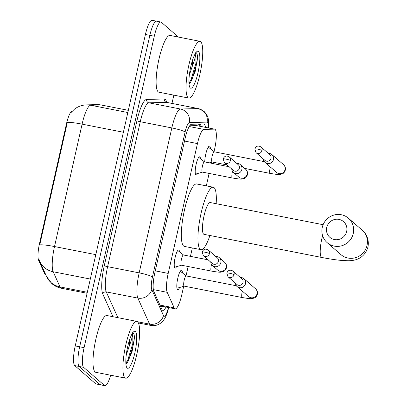<?xml version="1.0" encoding="UTF-8"?>
<svg xmlns="http://www.w3.org/2000/svg" width="406" height="406" viewBox="0 0 406 406"><rect width="100%" height="100%" fill="white"/><g stroke="black" fill="none" stroke-linecap="round" stroke-linejoin="round"><path stroke-width="0.61" d="M197.585 173.54A9.257 2.035 -78.9 0 1 196.098 174.991A9.257 2.035 -78.9 0 1 195.859 174.869A9.257 2.035 -78.9 0 1 195.996 164.948A9.257 2.035 -78.9 0 1 199.666 156.823A9.257 2.035 -78.9 0 1 199.899 156.944A9.257 2.035 -78.9 0 1 200.493 158.736M176.605 266.64A9.257 2.035 -78.9 0 1 175.113 268.092A9.257 2.035 -78.9 0 1 174.879 267.97A9.257 2.035 -78.9 0 1 175.016 258.049A9.257 2.035 -78.9 0 1 178.681 249.929A9.257 2.035 -78.9 0 1 178.919 250.045A9.257 2.035 -78.9 0 1 179.508 251.837M204.766 161.953A9.845 2.167 -78.9 0 1 206.451 151.494A9.845 2.167 -78.9 0 1 209.516 146.15A9.845 2.167 -78.9 0 1 209.765 146.282A9.845 2.167 -78.9 0 1 210.445 148.809M179.609 287.504A9.845 2.167 -78.9 0 1 177.747 289.61A9.845 2.167 -78.9 0 1 177.493 289.483A9.845 2.167 -78.9 0 1 177.64 278.927A9.845 2.167 -78.9 0 1 181.538 270.284A9.845 2.167 -78.9 0 1 181.792 270.416A9.845 2.167 -78.9 0 1 182.467 272.944M214.033 151.656L214.622 149.048A17.357 3.816 101.1 0 0 214.667 129.154A17.357 3.816 101.1 0 0 214.48 129.138L203.913 129.402A17.357 3.816 101.1 0 0 197.458 143.587L168.201 273.411A17.357 3.816 101.1 0 0 167.196 292.325L174.204 307.865A17.357 3.816 101.1 0 0 174.717 308.616A17.357 3.816 101.1 0 0 175.159 308.844A17.357 3.816 101.1 0 0 181.802 294.675L183.685 286.321M72.339 111.082L72.278 111.087A15.621 3.436 101.1 0 0 66.467 123.85L39.539 243.341A15.621 3.436 101.1 0 0 38.636 260.368L44.767 273.964A15.621 3.436 101.1 0 0 45.228 274.644A15.621 3.436 101.1 0 0 45.629 274.847L45.832 274.887M214.667 129.154L196.677 125.621L189.698 125.774M186.06 275.791L188.145 266.524M190.434 256.364L192.327 247.964M206.324 185.857L209.126 173.423M211.414 163.258L211.658 162.187M110.63 375.215A17.357 3.816 -78.9 0 1 104.921 385.7L100.49 384.832A17.357 3.816 -78.9 0 1 100.043 384.604L79.17 366.466A17.357 3.816 -78.9 0 1 79.662 346.795L149.855 35.337A17.357 3.816 -78.9 0 1 156.493 21.168L152.062 20.3A17.357 3.816 -78.9 0 0 145.424 34.469L75.232 345.927A17.357 3.816 -78.9 0 0 74.74 365.593L95.613 383.736A17.357 3.816 -78.9 0 0 96.06 383.959L100.49 384.832A17.357 3.816 -78.9 0 1 100.043 384.604L79.17 366.466A17.357 3.816 -78.9 0 1 79.662 346.795L149.855 35.337A17.357 3.816 -78.9 0 1 156.493 21.168A17.357 3.816 -78.9 0 1 156.939 21.396M70.999 112.589L74.293 109.321C77.861 106.524 81.936 105.042 86.514 104.88A20.249 19.732 88.6 0 1 90.7 105.235A23.142 5.09 101.1 0 0 82.098 124.145A20.249 2.477 12.7 0 0 67.315 122.51L39.732 244.904A20.249 2.477 -167.3 0 1 54.516 246.543A23.142 5.09 101.1 0 0 53.171 271.761A20.249 18.869 155.7 0 1 39.732 261.362L38.9 259.211M205.431 127.342A17.357 3.816 101.1 0 0 203.903 123.967A17.357 3.816 101.1 0 0 203.716 123.952L191.561 124.256A17.357 3.816 101.1 0 0 185.106 138.436L154.869 272.624A17.357 3.816 101.1 0 0 153.859 291.544L161.918 309.413A17.357 3.816 101.1 0 0 162.436 310.164A17.357 3.816 101.1 0 0 162.877 310.392A17.357 3.816 101.1 0 0 165.988 307.043M161.558 306.175A17.357 3.816 -78.9 0 1 160.959 307.286M104.921 385.7A17.357 3.816 -78.9 0 1 104.474 385.472L83.606 367.334A17.357 3.816 -78.9 0 1 84.093 347.663L154.285 36.21A17.357 3.816 -78.9 0 1 160.923 22.041A17.357 3.816 -78.9 0 1 161.37 22.264L178.417 37.083M173.844 95.146L171.982 103.408M200.412 124.033A17.357 3.816 -78.9 0 1 201 126.469M137.578 321.775A28.927 6.359 -78.9 0 1 137.147 352.794A28.927 6.359 -78.9 0 1 125.693 378.174A28.927 6.359 -78.9 0 1 124.957 377.793A28.927 6.359 -78.9 0 1 125.388 346.78A28.927 6.359 -78.9 0 1 136.842 321.4A28.927 6.359 -78.9 0 1 137.578 321.775M125.693 378.174L95.786 372.302A28.927 6.359 -78.9 0 1 95.05 371.921A28.927 6.359 -78.9 0 1 95.481 340.908A28.927 6.359 -78.9 0 1 106.935 315.528L136.842 321.4M127.154 368.049A18.859 4.146 -78.9 0 1 126.809 367.638A18.859 4.146 -78.9 0 1 127.2 348.987A18.859 4.146 -78.9 0 1 133.894 331.575A18.859 4.146 -78.9 0 1 135.386 331.524A18.859 4.146 -78.9 0 1 134.848 352.9A18.859 4.146 -78.9 0 1 127.154 368.049M125.911 364.009L127.317 362.781L132.158 351.302L134.442 337.477C134.32 335.051 133.924 333.539 133.259 332.935L132.6 332.702L132.686 333.316C132.696 335.686 131.448 340.253 128.946 347.023A13.073 2.872 -78.9 0 0 129.504 340.01M126.225 355.184L128.946 347.023M126.895 363.258L128.819 359.812L133.711 343.532L134.442 337.477M125.86 363.304L127.941 359.64L132.833 343.359L132.813 332.717M200.701 41.691A28.927 6.359 -78.9 0 1 200.265 72.704A28.927 6.359 -78.9 0 1 188.815 98.085A28.927 6.359 -78.9 0 1 188.074 97.709A28.927 6.359 -78.9 0 1 188.511 66.696A28.927 6.359 -78.9 0 1 199.965 41.31A28.927 6.359 -78.9 0 1 200.701 41.691M188.815 98.085L158.908 92.213A28.927 6.359 -78.9 0 1 158.167 91.837A28.927 6.359 -78.9 0 1 158.604 60.819A28.927 6.359 -78.9 0 1 170.053 35.439L199.965 41.31M190.272 87.96A18.859 4.146 -78.9 0 1 189.932 87.549A18.859 4.146 -78.9 0 1 190.318 68.898A18.859 4.146 -78.9 0 1 197.011 51.486A18.859 4.146 -78.9 0 1 198.504 51.435A18.859 4.146 -78.9 0 1 197.971 72.811A18.859 4.146 -78.9 0 1 190.272 87.96M189.029 83.92L190.439 82.692L195.276 71.212L197.56 57.388C197.438 54.967 197.047 53.45 196.377 52.846L195.717 52.613L195.809 53.227C195.819 55.602 194.57 60.169 192.063 66.934A13.073 2.872 -78.9 0 0 192.627 59.921M189.343 75.095L192.063 66.934M190.018 83.174L191.942 79.723L196.834 63.443L197.56 57.388M188.983 83.22L191.059 79.551L195.951 63.27L195.936 52.628M346.658 231.43A10.414 10.079 -49 0 0 338.959 219.387A10.414 10.079 -49 0 0 326.718 227.512A10.414 10.079 -49 0 0 334.417 239.555A10.414 10.079 -49 0 0 346.658 231.43M322.278 227.38A16.199 15.677 131 0 1 348.414 218.2A16.199 15.677 131 0 1 353.296 233.47A16.199 15.677 131 0 1 327.16 242.651A16.199 15.677 131 0 1 322.278 227.38M323.125 224.711L210.257 202.548A16.199 3.563 101.1 0 0 203.842 216.758A16.199 3.563 101.1 0 0 203.599 234.125A16.199 3.563 101.1 0 0 204.015 234.338L321.76 257.46C328.977 258.876 335.371 259.85 340.938 260.373L347.15 260.713C352.915 260.926 363.994 259.992 367.958 247.026C369.627 238.566 365.07 232.328 362.147 230.131L348.414 218.2M209.922 235.5A31.82 6.993 -78.9 0 1 201.006 249.67A31.82 6.993 -78.9 0 1 200.194 249.254A31.82 6.993 -78.9 0 1 200.671 215.134A31.82 6.993 -78.9 0 1 213.267 187.217A31.82 6.993 -78.9 0 1 214.079 187.633A31.82 6.993 -78.9 0 1 216.165 203.705M201.006 249.67L184.39 246.406A31.82 6.993 -78.9 0 1 183.578 245.99A31.82 6.993 -78.9 0 1 184.055 211.876A31.82 6.993 -78.9 0 1 196.651 183.954L213.267 187.217M176.965 288.255A8.678 1.908 101.1 0 0 177.082 288.235L184.238 286.159M236.383 285.783L186.181 275.928A5.207 1.147 101.1 0 0 184.121 280.495A5.207 1.147 101.1 0 0 184.045 286.078A5.207 1.147 101.1 0 0 184.177 286.144L242.22 297.542A5.207 1.147 101.1 0 1 242.088 297.476A5.207 1.147 101.1 0 1 242.164 291.894A5.207 1.147 101.1 0 1 242.341 291.117M235.424 283.19A5.207 5.039 -49 0 0 245.508 283.616A5.207 5.039 -49 0 0 240.357 277.511M234.079 274.618A3.761 3.639 -49 0 1 228.015 276.75L236.957 284.52A3.761 3.639 -49 0 0 243.021 282.388A3.761 3.639 -49 0 0 241.89 278.846L232.948 271.071C230.126 269.447 228.081 270.117 226.812 273.086A3.761 0.462 -167.3 0 1 229.766 273.289A3.761 0.462 12.7 0 1 234.079 274.618A3.761 3.639 -49 0 0 232.948 271.071M264.357 161.649L214.16 151.793A5.207 1.147 101.1 0 0 212.099 156.361A5.207 1.147 101.1 0 0 212.018 161.943A5.207 1.147 101.1 0 0 212.15 162.009L227.035 164.932M263.398 159.056A5.207 5.039 -49 0 0 273.482 159.482A5.207 5.039 -49 0 0 268.336 153.377M262.058 150.484A3.761 3.639 -49 0 1 255.988 152.615L264.93 160.385A3.761 3.639 -49 0 0 271 158.254A3.761 3.639 -49 0 0 269.868 154.706L260.926 146.936C258.099 145.312 256.054 145.982 254.79 148.951A3.761 0.462 -167.3 0 1 257.744 149.154A3.761 0.462 12.7 0 1 262.058 150.484A3.761 3.639 -49 0 0 260.926 146.936M208.126 259.835L183.441 254.988A5.207 1.147 101.1 0 0 181.38 259.556A5.207 1.147 101.1 0 0 181.299 265.138A5.207 1.147 101.1 0 0 181.436 265.204L211.343 271.081A5.207 1.147 101.1 0 1 211.206 271.01A5.207 1.147 101.1 0 1 211.287 265.428A5.207 1.147 101.1 0 1 211.526 264.418M210.785 262.149A5.207 5.039 -49 0 0 220.869 262.575A5.207 5.039 -49 0 0 215.723 256.47M209.445 253.577A3.761 3.639 -49 0 1 203.376 255.709L212.318 263.479A3.761 3.639 -49 0 0 218.387 261.347A3.761 3.639 -49 0 0 217.251 257.8L208.308 250.03C205.487 248.406 203.442 249.076 202.173 252.045A3.761 0.462 -167.3 0 1 205.131 252.248A3.761 0.462 12.7 0 1 209.445 253.577A3.761 3.639 -49 0 0 208.308 250.03M229.106 166.734L204.421 161.887A5.207 1.147 101.1 0 0 202.361 166.455A5.207 1.147 101.1 0 0 202.284 172.037A5.207 1.147 101.1 0 0 202.416 172.103L232.323 177.98A5.207 1.147 101.1 0 1 232.191 177.909A5.207 1.147 101.1 0 1 232.268 172.327A5.207 1.147 101.1 0 1 232.506 171.317M231.77 169.048A5.207 5.039 -49 0 0 241.849 169.475A5.207 5.039 -49 0 0 236.703 163.369M230.425 160.477A3.761 3.639 -49 0 1 224.361 162.608L233.303 170.378A3.761 3.639 -49 0 0 239.367 168.246A3.761 3.639 -49 0 0 238.236 164.699L229.294 156.929C226.472 155.305 224.427 155.975 223.158 158.944A3.761 0.462 -167.3 0 1 226.112 159.147A3.761 0.462 12.7 0 1 230.425 160.477A3.761 3.639 -49 0 0 229.294 156.929M159.959 305.068L174.204 307.865M198.651 124.079A17.357 16.91 88.6 0 1 199.158 126.109M44.767 273.964L45.477 274.106M39.539 243.341L40.082 243.448M38.636 260.368L39.372 260.515M66.467 123.85L67.015 123.957M153.351 289.605L167.196 292.325M155.265 270.868L168.201 273.411M184.522 141.044L197.458 143.587M189.226 126.52L203.913 129.402M196.479 125.601L214.48 129.138M90.305 279.054L53.171 271.761L60.007 286.915A23.142 5.09 101.1 0 0 60.692 287.92A23.142 5.09 101.1 0 0 61.281 288.219L87.097 293.289M61.281 288.219C57.723 287.504 54.571 285.961 51.826 283.596L46.563 276.511A20.249 18.869 155.7 0 0 60.007 286.915L87.32 292.279M123.388 132.255L82.098 124.145L54.516 246.543L95.801 254.648M86.514 104.88L96.816 104.621A20.249 19.732 88.6 0 1 101.008 104.976L90.7 105.235L127.834 112.528M96.816 104.621L101.256 104.997A23.142 5.09 101.1 0 0 101.008 104.976L128.326 110.341M95.613 383.736L104.474 385.472M74.74 365.593L83.606 367.334M75.232 345.927L84.093 347.663M145.424 34.469L154.285 36.21M208.308 127.905A11.571 2.543 101.1 0 0 207.537 122.272A11.571 2.543 101.1 0 0 207.116 122.115L189.414 122.556A11.571 2.543 101.1 0 0 185.111 132.011L152.448 276.953A11.571 2.543 101.1 0 0 151.778 289.564L163.511 315.594A11.571 2.543 101.1 0 0 163.857 316.096A11.571 2.543 101.1 0 0 168.409 307.52M168.789 307.169C166.44 316.507 164.887 318.482 162.806 321.131L160.299 323.389C157.426 325.353 154.28 326.028 150.844 325.424A23.142 5.09 -78.9 0 1 150.256 325.125A23.142 5.09 -78.9 0 1 149.57 324.12L137.563 321.76M163.511 315.594A11.571 10.784 155.7 0 1 149.57 324.12L137.832 298.09A23.142 5.09 -78.9 0 1 139.172 272.868L171.834 127.926A23.142 5.09 -78.9 0 1 180.442 109.016L198.143 108.575A23.142 5.09 -78.9 0 1 198.392 108.595L166.825 102.393A23.142 5.09 101.1 0 0 166.577 102.373L148.87 102.814A23.142 5.09 101.1 0 0 140.268 121.729L107.605 266.671A23.142 5.09 101.1 0 0 106.26 291.894L117.892 317.68M113.01 316.721L102.774 294.025A26.035 5.725 -78.9 0 1 104.286 265.651L136.949 120.709A26.035 5.725 -78.9 0 1 146.627 99.429L164.334 98.988A2.893 2.817 -91.4 0 0 166.577 102.373L198.143 108.575A11.571 11.277 88.6 0 1 207.116 122.115M164.334 98.988A26.035 5.725 -78.9 0 1 166.627 102.342M151.778 289.564A11.571 10.784 155.7 0 1 137.832 298.09L106.26 291.894A2.893 2.695 -24.3 0 0 102.774 294.025M152.448 276.953A11.571 1.416 -167.3 0 0 139.172 272.868L107.605 266.671A2.893 0.355 12.7 0 1 104.286 265.651M189.414 122.556A11.571 11.277 88.6 0 0 180.442 109.016L148.87 102.814A2.893 2.817 -91.4 0 1 146.627 99.429M185.111 132.011A11.571 1.416 -167.3 0 0 171.834 127.926L140.268 121.729A2.893 0.355 12.7 0 1 136.949 120.709M161.02 306.149A6.943 0.848 -167.3 0 0 161.532 306.22M322.608 235.683A16.199 3.563 101.1 0 0 321.806 238.89A16.199 3.563 101.1 0 0 321.344 257.247A16.199 3.563 101.1 0 0 321.76 257.46M327.16 242.651L340.893 254.587A16.199 15.677 -49 0 0 367.024 245.407A16.199 15.677 -49 0 0 362.147 230.131M237.109 286.565L248.685 296.629A5.207 5.039 -49 0 0 257.145 293.36A5.207 5.039 -49 0 0 255.516 288.767L243.94 278.709M270.315 166.983A5.207 1.147 101.1 0 0 270.137 167.759A5.207 1.147 101.1 0 0 270.061 173.342A5.207 1.147 101.1 0 0 270.193 173.408L244.696 168.404M265.082 162.43L276.659 172.494A5.207 5.039 -49 0 0 285.124 169.226A5.207 5.039 -49 0 0 283.489 164.633L271.913 154.569M212.47 265.524L217.809 270.168A5.207 5.039 -49 0 0 226.269 266.894A5.207 5.039 -49 0 0 224.64 262.306L219.301 257.663M233.45 172.423L238.789 177.067A5.207 5.039 -49 0 0 247.249 173.793A5.207 5.039 -49 0 0 245.62 169.206L240.281 164.562M160.705 306.723L161.06 306.073M199.351 124.058L199.985 126.271M160.35 305.936L175.159 308.844M46.563 276.511L39.732 261.362M101.256 104.997L128.332 110.315M208.664 127.976L208.603 120.288L207.826 117.045L206.527 114.289L204.051 111.366L198.392 108.595M160.923 22.041L156.493 21.168M150.844 325.424L138.416 322.983M166.064 101.992L166.825 102.393M228.015 276.75L226.812 273.086M242.22 297.542C251.593 299.07 251.091 298.836 254.115 298.065C255.668 297.573 256.78 296.177 257.455 293.878C257.693 291.858 257.049 290.158 255.516 288.767M186.247 275.938L180.406 271.309M255.988 152.615L254.79 148.951M212.216 162.024L209.354 162.857M270.193 173.408C279.567 174.935 279.064 174.702 282.089 173.93C283.642 173.438 284.758 172.042 285.433 169.744C285.667 167.724 285.022 166.024 283.489 164.633M214.221 151.803L208.379 147.175M203.376 255.709L202.173 252.045M181.497 265.219L174.489 267.255M224.64 262.306C226.152 263.656 226.802 265.357 226.578 267.417C225.903 269.711 224.787 271.106 223.234 271.604C220.214 272.375 220.717 272.604 211.343 271.081M183.502 254.998L177.782 250.466M224.361 162.608L223.158 158.944M202.477 172.119L195.469 174.154M245.62 169.206C247.137 170.556 247.782 172.256 247.558 174.311C246.884 176.61 245.772 178.006 244.219 178.503C241.194 179.274 241.697 179.503 232.323 177.98M204.487 161.898L198.762 157.366"/></g></svg>
